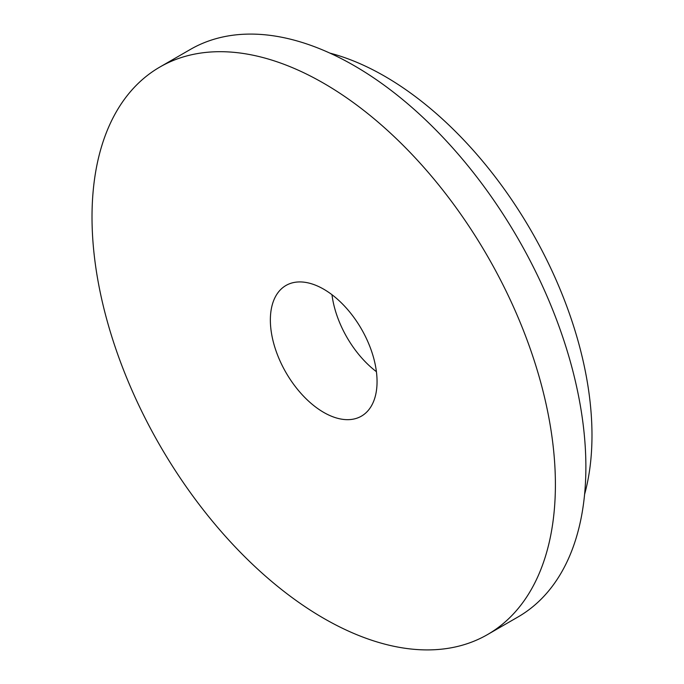 <?xml version="1.0" encoding="UTF-8"?>
<svg xmlns="http://www.w3.org/2000/svg" width="684" height="684" viewBox="0 0 684 684"><rect width="100%" height="100%" fill="white"/><g stroke="black" fill="none" stroke-linecap="round" stroke-linejoin="round"><path stroke-width="1.03" d="M555.399 484.563A327.662 189.177 -120 0 0 412.375 154.823A327.662 189.177 -120 0 0 159.876 67.041A327.662 189.177 -120 0 0 92.015 217.033A327.662 189.177 60 0 0 235.048 546.781A327.662 189.177 60 0 0 487.538 634.564A327.662 189.177 60 0 0 555.399 484.563M323.712 412.401A75.445 43.562 -120 0 0 361.434 416.137A75.445 43.562 -120 0 0 372.994 355.68A75.445 43.562 -120 0 0 323.712 289.195A75.445 43.562 -120 0 0 285.989 285.459A75.445 43.562 -120 0 0 274.421 345.916A75.445 43.562 -120 0 0 323.712 412.401M487.538 634.564L518.019 616.959A327.662 189.177 60 0 0 585.88 466.967A327.662 189.177 -120 0 0 442.856 137.219A327.662 189.177 -120 0 0 190.366 49.436L159.876 67.041M584.606 494.318A293.171 169.264 60 0 0 591.985 435.281A293.171 169.264 -120 0 0 329.868 53.104M331.971 294.71A75.445 43.562 -120 0 0 376.414 371.686"/></g></svg>
